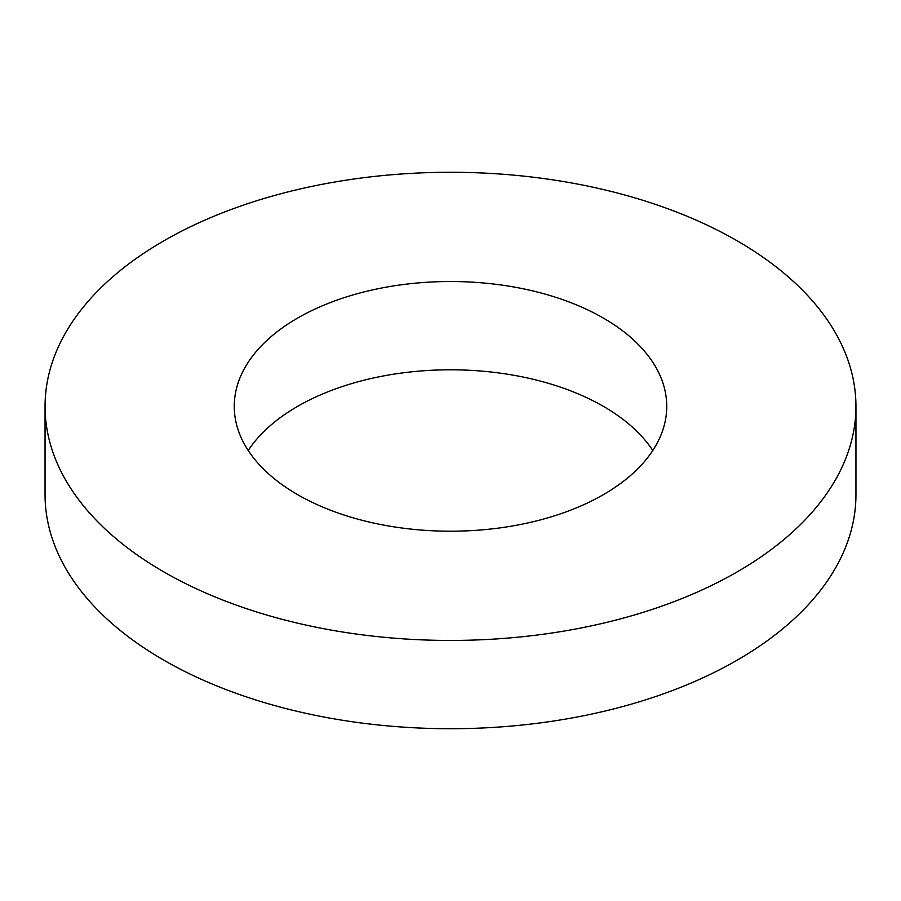 <?xml version="1.0" encoding="UTF-8"?>
<svg xmlns="http://www.w3.org/2000/svg" width="901" height="901" viewBox="0 0 901 901"><rect width="100%" height="100%" fill="white"/><g stroke="black" fill="none" stroke-linecap="round" stroke-linejoin="round"><path stroke-width="1.35" d="M652.774 450.5A216.24 124.845 0 0 0 603.4 406.362A216.24 124.845 0 0 0 248.226 450.5M603.4 318.087A216.24 124.845 0 0 0 367.743 291.023A216.24 124.845 0 0 0 234.26 406.362A216.24 124.845 0 0 0 297.6 494.638A216.24 124.845 0 0 0 533.257 521.702A216.24 124.845 0 0 0 666.74 406.362A216.24 124.845 0 0 0 603.4 318.087M163.802 571.887A405.45 234.08 0 0 0 605.663 622.625A405.45 234.08 0 0 0 855.95 406.362A405.45 234.08 0 0 0 737.198 240.837A405.45 234.08 0 0 0 295.337 190.1A405.45 234.08 0 0 0 45.05 406.362A405.45 234.08 0 0 0 163.802 571.887M45.05 406.362L45.05 494.638A405.45 234.08 0 0 0 163.802 660.163A405.45 234.08 0 0 0 605.663 710.9A405.45 234.08 0 0 0 855.95 494.638L855.95 406.362"/></g></svg>
